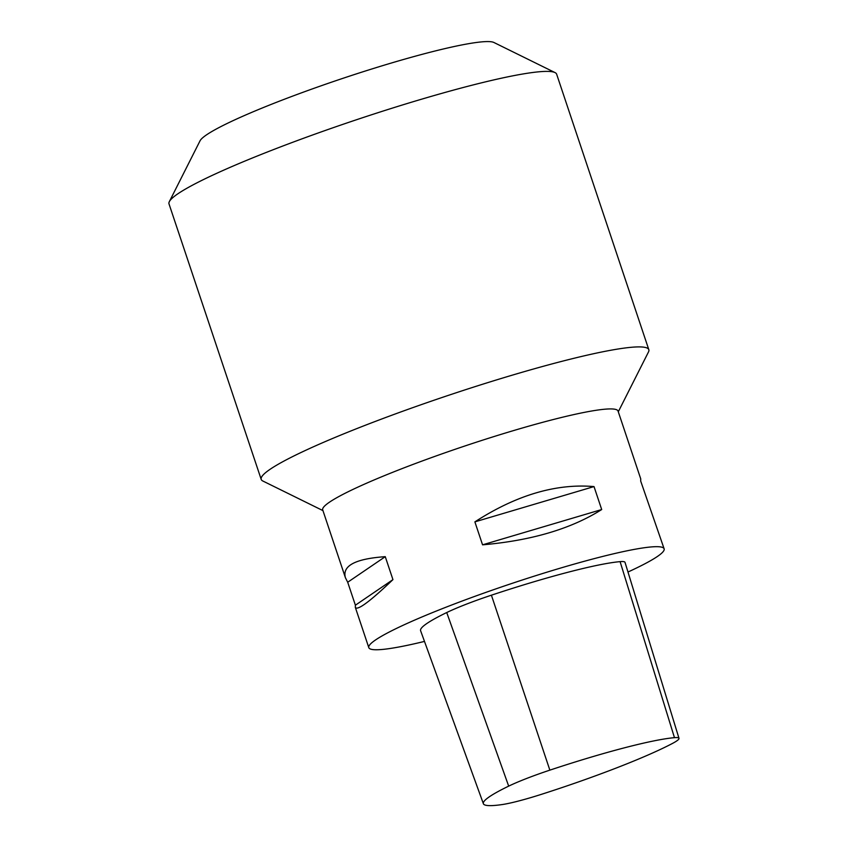 <?xml version="1.0" encoding="UTF-8"?>
<svg xmlns="http://www.w3.org/2000/svg" width="848" height="848" viewBox="0 0 848 848"><rect width="100%" height="100%" fill="white"/><g stroke="black" fill="none" stroke-linecap="round" stroke-linejoin="round"><path stroke-width="1.27" d="M424.477 641.417A155.714 15.465 -18.5 0 1 385.416 649.123A155.714 15.465 -18.5 0 1 368.795 647.628A155.714 15.465 -18.5 0 1 511.556 583.551A155.714 15.465 -18.5 0 1 664.132 548.815L640.675 481.028L640.738 478.887L618.044 411.057A155.714 15.465 -18.5 0 0 465.467 445.794A155.714 15.465 -18.5 0 0 322.706 509.871L345.401 577.7C342.094 565.764 355.386 558.747 385.268 556.67L392.942 579.629C369.76 601.709 357.22 610.952 355.323 607.359L355.386 605.207L392.942 579.629M601.698 509.542C571.266 528.792 531.548 540.558 482.554 544.829L601.698 509.542L594.013 486.582C556.055 483.349 516.347 495.115 474.88 521.87L594.013 486.582M482.554 544.829L474.88 521.87M355.386 605.207L347.701 582.247L345.401 577.7M347.701 582.247L385.268 556.67M664.132 548.815A155.714 15.465 -18.5 0 1 627.976 572.018M169.335 201.644L200.043 140.81A155.714 15.465 -18.5 0 1 342.55 78.451A155.714 15.465 -18.5 0 1 493.907 42.485L555.027 72.589A204.379 20.299 161.5 0 0 356.383 119.78A204.379 20.299 161.5 0 0 169.335 201.644A204.379 20.299 161.5 0 0 169.006 203.88L261.195 479.396A204.379 20.299 -18.5 0 1 405.789 410.146A204.379 20.299 -18.5 0 1 627.022 347.744A204.379 20.299 -18.5 0 1 648.826 349.694A204.379 20.299 -18.5 0 1 648.497 351.941L618.287 411.789M648.826 349.694L556.638 74.189A204.379 20.299 161.5 0 0 555.027 72.589M322.95 510.613L262.806 480.996A204.379 20.299 -18.5 0 1 261.195 479.396M672.443 743.452A141.955 14.098 -18.5 0 1 541.395 794.343A54.357 5.395 -18.5 0 1 502.249 804.551A141.955 14.098 -18.5 0 1 483.381 803.724A141.955 14.098 -18.5 0 1 508.683 786.128A54.357 5.395 -18.5 0 1 549.854 770.143A141.955 14.098 -18.5 0 1 674.467 737.665A54.357 5.395 -18.5 0 1 678.994 738.332A54.357 5.395 -18.5 0 1 672.443 743.452M678.994 738.332L625.018 562.362A59.01 5.862 161.5 0 0 620.1 561.641A146.598 14.564 161.5 0 0 491.405 595.19A59.01 5.862 161.5 0 0 446.726 612.542A146.598 14.564 161.5 0 0 420.597 630.7L483.381 803.724M446.726 612.542L508.683 786.128M620.1 561.641L674.467 737.665M491.405 595.19L549.854 770.143M368.795 647.628L355.323 607.359"/></g></svg>
